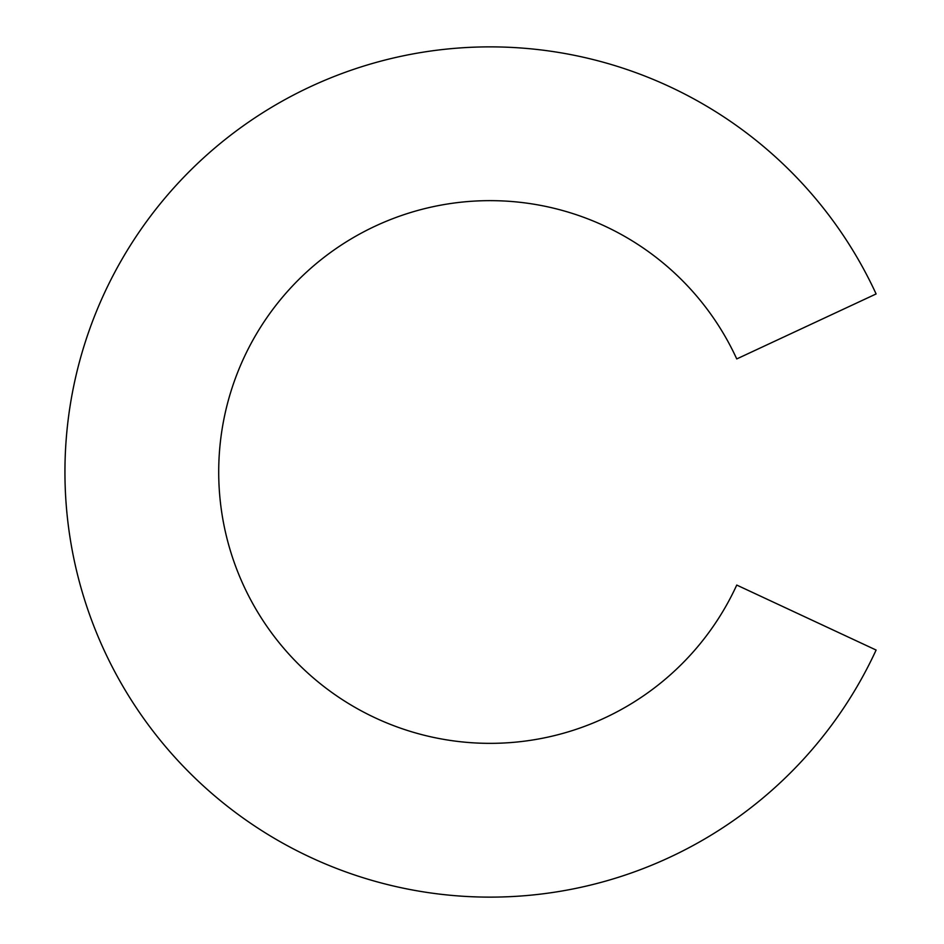 <?xml version="1.0" encoding="UTF-8"?>
<svg xmlns="http://www.w3.org/2000/svg" width="944" height="944" viewBox="0 0 944 944"><rect width="100%" height="100%" fill="white"/><g stroke="black" fill="none" stroke-linecap="round" stroke-linejoin="round"><path stroke-width="1.42" d="M736.745 358.932L876.115 293.95A425.13 425.13 0 0 0 226.855 138.154A425.13 425.13 0 0 0 226.855 805.846A425.13 425.13 0 0 0 876.115 650.05L736.745 585.068A271.365 271.365 0 0 1 322.223 685.226A271.365 271.365 0 0 1 322.223 258.774A271.365 271.365 0 0 1 736.745 358.932"/></g></svg>

